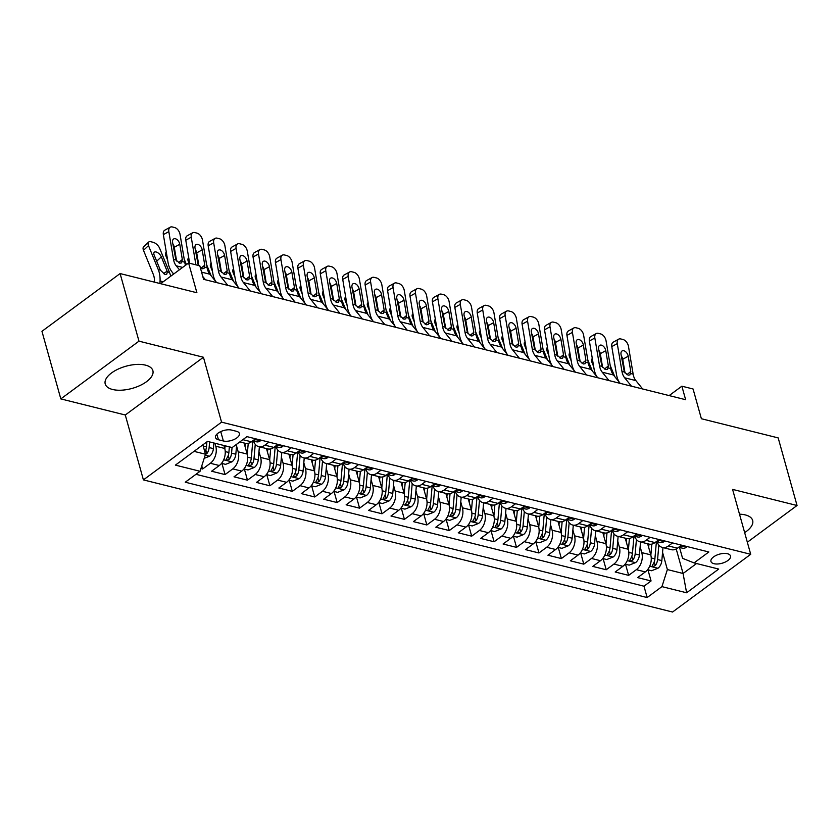 <?xml version="1.0" encoding="UTF-8"?>
<svg xmlns="http://www.w3.org/2000/svg" width="839" height="839" viewBox="0 0 839 839"><rect width="100%" height="100%" fill="white"/><g stroke="black" fill="none" stroke-linecap="round" stroke-linejoin="round"><path stroke-width="1.26" d="M744.654 532.608A24.74 11.515 164.4 0 0 752.656 520.442A24.74 11.515 164.4 0 0 745.305 514.926A24.74 11.515 164.4 0 0 739.505 514.181M145.525 365.143A24.74 11.515 164.4 0 0 118.121 369.108A24.74 11.515 164.4 0 0 105.221 383.968A24.74 11.515 164.4 0 0 112.573 389.485A24.74 11.515 164.4 0 0 139.977 385.521A24.74 11.515 164.4 0 0 152.876 370.66A24.74 11.515 164.4 0 0 145.525 365.143M727.486 553.719A10.152 4.719 164.4 0 0 716.244 555.345A10.152 4.719 164.4 0 0 710.948 561.438A10.152 4.719 164.4 0 0 713.968 563.703A10.152 4.719 164.4 0 0 725.211 562.078A10.152 4.719 164.4 0 0 730.507 555.984A10.152 4.719 164.4 0 0 727.486 553.719M143.406 479.887L672.553 612.03L750.706 554.296L221.559 422.153L143.406 479.887L125.284 415.001L203.437 357.257L138.98 341.158L60.817 398.903L125.284 415.001M60.817 398.903L41.95 331.311L120.103 273.566L196.903 292.748L188.597 263.006L160.606 283.687M747.339 542.235L797.05 505.498L778.183 437.906L701.383 418.734L693.077 388.992L681.866 386.192L669.144 395.589M138.98 341.158L120.103 273.566M200.93 468.55L202.629 468.98L201.769 465.897M223.908 445.499L224.737 448.466A12.69 8.684 104 0 1 219.304 465.519L211.596 471.224L225.051 474.58L221.947 463.453M244.065 442.982L247.159 454.067A12.69 8.684 -76 0 1 241.726 471.119L234.018 476.814L247.474 480.181L244.369 469.043M266.487 448.582L269.581 459.667A12.69 8.684 -76 0 1 264.149 476.72L256.44 482.415L269.896 485.781L266.792 474.643M288.91 454.182L292.003 465.267A12.69 8.684 -76 0 1 286.571 482.32L278.863 488.015L292.318 491.381L289.214 480.244M311.332 459.782L314.426 470.868A12.69 8.684 -76 0 1 308.993 487.92L301.285 493.615L314.74 496.982L311.626 485.844M333.754 465.383L336.848 476.468A12.69 8.684 -76 0 1 331.415 493.521L323.707 499.215L337.163 502.571L334.048 491.444M356.176 470.983L359.27 482.058A12.69 8.684 -76 0 1 353.838 499.121L346.129 504.816L359.585 508.172L356.47 497.045M378.599 476.573L381.693 487.658A12.69 8.684 -76 0 1 376.26 504.721L368.552 510.416L382.007 513.772L378.892 502.645M401.021 482.173L404.115 493.259A12.69 8.684 -76 0 1 398.682 510.322L390.974 516.016L404.429 519.372L401.315 508.245M423.433 487.774L426.537 498.859A12.69 8.684 -76 0 1 421.105 515.922L413.396 521.617L426.841 524.973L423.737 513.846M445.855 493.374L448.949 504.459A12.69 8.684 -76 0 1 443.527 521.512L435.819 527.217L449.264 530.573L446.159 519.446M468.277 498.974L471.371 510.06A12.69 8.684 -76 0 1 465.949 527.112L458.241 532.807L471.686 536.173L468.582 525.036M490.7 504.575L493.793 515.66A12.69 8.684 -76 0 1 488.371 532.713L480.653 538.407L494.108 541.774L491.004 530.636M513.122 510.175L516.216 521.26A12.69 8.684 -76 0 1 510.794 538.313L503.075 544.008L516.53 547.374L513.426 536.236M535.544 515.775L538.638 526.861A12.69 8.684 -76 0 1 533.205 543.913L525.497 549.608L538.953 552.974L535.848 541.837M557.966 521.376L561.06 532.461A12.69 8.684 -76 0 1 555.628 549.514L547.919 555.208L561.375 558.564L558.271 547.437M580.389 526.976L583.483 538.051A12.69 8.684 -76 0 1 578.05 555.114L570.342 560.809L583.797 564.165L580.693 553.037M602.811 532.576L605.905 543.651A12.69 8.684 -76 0 1 600.472 560.714L592.764 566.409L606.219 569.765L603.115 558.638M625.233 538.166L628.327 549.251A12.69 8.684 -76 0 1 622.895 566.315L615.186 572.009L628.642 575.365L625.527 564.238M188.597 263.006L199.808 265.806L203.583 279.324L685.641 399.71L681.866 386.192M218.444 439.751L223.373 440.978A9.827 4.573 164.4 0 0 234.259 439.405A9.827 4.573 164.4 0 0 239.388 433.501A9.827 4.573 164.4 0 0 236.472 431.298L231.533 430.071A9.827 4.573 164.4 0 0 220.647 431.645A9.827 4.573 164.4 0 0 215.518 437.549A9.827 4.573 164.4 0 0 218.444 439.751L216.882 434.162M679.548 547.458L682.579 558.334L694.052 562.906L708.84 551.978L246.949 436.637L232.162 447.554L207.506 441.398L175.393 465.121L200.06 471.277L185.272 482.205L647.152 597.546L661.94 586.629L667.372 569.566L683.072 573.488L696.548 563.525M694.052 562.906L718.708 569.062L686.606 592.785L661.94 586.629M640.147 546.745L641.783 552.618A12.69 8.684 104 0 1 636.35 569.671L628.642 575.365M647.656 543.766L650.749 554.852L641.783 552.618M617.724 541.145L619.36 547.018A12.69 8.684 104 0 1 613.928 564.07L606.219 569.765M595.302 535.544L596.938 541.417A12.69 8.684 104 0 1 591.505 558.47L583.797 564.165M572.88 529.944L574.516 535.817A12.69 8.684 104 0 1 569.083 552.87L561.375 558.564M550.457 524.354L552.093 530.217A12.69 8.684 104 0 1 546.661 547.269L538.953 552.974M528.035 518.754L529.671 524.616A12.69 8.684 104 0 1 524.239 541.669L516.53 547.374M505.613 513.153L507.249 519.016A12.69 8.684 104 0 1 501.816 536.079L494.108 541.774M483.191 507.553L484.827 513.416A12.69 8.684 104 0 1 479.394 530.479L471.686 536.173M460.768 501.953L462.404 507.815A12.69 8.684 104 0 1 456.982 524.878L449.264 530.573M438.346 496.352L439.982 502.215A12.69 8.684 104 0 1 434.56 519.278L426.841 524.973M415.924 490.752L417.56 496.625A12.69 8.684 104 0 1 412.138 513.678L404.429 519.372M393.501 485.152L395.138 491.025A12.69 8.684 104 0 1 389.716 508.077L382.007 513.772M371.079 479.551L372.726 485.424A12.69 8.684 104 0 1 367.293 502.477L359.585 508.172M348.657 473.951L350.303 479.824A12.69 8.684 104 0 1 344.871 496.877L337.163 502.571M326.235 468.351L327.881 474.224A12.69 8.684 104 0 1 322.449 491.276L314.74 496.982M303.823 462.761L305.459 468.623A12.69 8.684 104 0 1 300.026 485.676L292.318 491.381M281.401 457.161L283.037 463.023A12.69 8.684 104 0 1 277.604 480.086L269.896 485.781M258.978 451.56L260.614 457.423A12.69 8.684 104 0 1 255.182 474.486L247.474 480.181M236.556 445.96L238.192 451.822A12.69 8.684 104 0 1 232.76 468.886L225.051 474.58M214.941 443.254L215.77 446.222A12.69 8.684 104 0 1 210.337 463.285L202.629 468.98M195.959 474.308L643.985 586.199L651.064 580.966L647.949 569.838M650.749 554.852A12.69 8.684 -76 0 1 645.317 571.915L637.609 577.61L651.064 580.966M255.517 438.776L251.417 441.807A12.69 8.684 104 0 1 245.324 443.296L239.797 441.922M268.973 442.132L264.872 445.163A12.69 8.684 104 0 1 258.779 446.652A12.69 8.684 104 0 1 253.546 441.073M258.779 446.652L267.746 448.896A12.69 8.684 -76 0 0 273.839 447.407L277.94 444.376M291.395 447.732L287.295 450.763A12.69 8.684 104 0 1 281.201 452.252A12.69 8.684 104 0 1 275.968 446.673M281.201 452.252L290.168 454.497A12.69 8.684 -76 0 0 296.261 452.997L300.362 449.977M313.807 453.333L309.717 456.364A12.69 8.684 104 0 1 303.624 457.853A12.69 8.684 104 0 1 298.39 452.273M303.624 457.853L312.59 460.097A12.69 8.684 -76 0 0 318.684 458.597L322.784 455.567M336.229 458.933L332.129 461.964A12.69 8.684 104 0 1 326.035 463.453A12.69 8.684 104 0 1 320.813 457.874M326.035 463.453L335.013 465.697A12.69 8.684 -76 0 0 341.106 464.198L345.207 461.167M358.652 464.533L354.551 467.564A12.69 8.684 104 0 1 348.458 469.053A12.69 8.684 104 0 1 343.235 463.474M348.458 469.053L357.435 471.298A12.69 8.684 -76 0 0 363.528 469.798L367.618 466.767M381.074 470.134L376.973 473.154A12.69 8.684 104 0 1 370.88 474.654A12.69 8.684 104 0 1 365.657 469.074M370.88 474.654L379.847 476.888A12.69 8.684 -76 0 0 385.94 475.398L390.041 472.367M403.496 475.734L399.395 478.754A12.69 8.684 104 0 1 393.302 480.254A12.69 8.684 104 0 1 388.079 474.675M393.302 480.254L402.269 482.488A12.69 8.684 -76 0 0 408.362 480.999L412.463 477.968M425.918 481.324L421.818 484.355A12.69 8.684 104 0 1 415.724 485.854A12.69 8.684 104 0 1 410.502 480.275M415.724 485.854L424.691 488.088A12.69 8.684 -76 0 0 430.785 486.599L434.885 483.568M448.341 486.924L444.24 489.955A12.69 8.684 104 0 1 438.147 491.455A12.69 8.684 104 0 1 432.924 485.875M438.147 491.455L447.114 493.689A12.69 8.684 -76 0 0 453.207 492.199L457.307 489.168M470.763 492.524L466.662 495.555A12.69 8.684 104 0 1 460.569 497.045A12.69 8.684 104 0 1 455.336 491.476M460.569 497.045L469.536 499.289A12.69 8.684 -76 0 0 475.629 497.8L479.73 494.769M493.185 498.125L489.085 501.156A12.69 8.684 104 0 1 482.991 502.645A12.69 8.684 104 0 1 477.758 497.066M482.991 502.645L491.958 504.889A12.69 8.684 -76 0 0 498.051 503.4L502.152 500.369M515.607 503.725L511.507 506.756A12.69 8.684 104 0 1 505.414 508.245A12.69 8.684 104 0 1 500.18 502.666M505.414 508.245L514.38 510.49A12.69 8.684 -76 0 0 520.474 508.99L524.574 505.969M538.03 509.325L533.929 512.356A12.69 8.684 104 0 1 527.836 513.846A12.69 8.684 104 0 1 522.603 508.266M527.836 513.846L536.803 516.09A12.69 8.684 -76 0 0 542.896 514.59L546.997 511.57M560.452 514.926L556.351 517.957A12.69 8.684 104 0 1 550.258 519.446A12.69 8.684 104 0 1 545.025 513.867M558.984 525.004L559.267 521.701A12.69 8.684 -76 0 0 565.318 520.19L569.419 517.16M582.874 520.526L578.774 523.557A12.69 8.684 104 0 1 572.68 525.046A12.69 8.684 104 0 1 567.447 519.467M572.68 525.046L581.647 527.291A12.69 8.684 -76 0 0 587.74 525.791L591.841 522.76M605.297 526.126L601.196 529.147A12.69 8.684 104 0 1 595.103 530.647A12.69 8.684 104 0 1 589.869 525.067M595.103 530.647L604.07 532.88A12.69 8.684 -76 0 0 610.163 531.391L614.263 528.36M627.708 531.727L623.618 534.747A12.69 8.684 104 0 1 617.525 536.247A12.69 8.684 104 0 1 612.292 530.668M617.525 536.247L626.492 538.481A12.69 8.684 -76 0 0 632.585 536.991L636.686 533.961M650.131 537.317L646.03 540.347A12.69 8.684 104 0 1 639.937 541.847A12.69 8.684 104 0 1 634.714 536.268M639.937 541.847L648.914 544.081A12.69 8.684 -76 0 0 655.007 542.592L659.108 539.561M672.553 542.917L668.452 545.948A12.69 8.684 104 0 1 662.359 547.447A12.69 8.684 104 0 1 657.136 541.868M662.359 547.447L671.336 549.681A12.69 8.684 -76 0 0 677.43 548.192L681.53 545.161M194.019 451.361L205.492 454.224L200.06 471.277M202.86 444.827L205.492 454.224M203.437 357.257L221.559 422.153M797.05 505.498L732.583 489.399L750.706 554.296M676.213 548.958L683.072 573.488L686.606 592.785M662.558 552.345L667.372 569.566M643.985 586.199L647.152 597.546M179.441 269.77L176.221 265.806A15.857 10.865 104 0 1 173.505 259.377L168.828 231.606L163.353 234.626A6.345 3.901 -118.9 0 1 164.78 230.19L170.254 227.17A6.345 3.901 61.1 0 0 168.828 231.606M173.694 274.017L172.1 272.046A23.786 16.287 104 0 1 168.031 262.408L163.353 234.626M185.545 265.26A15.857 10.865 104 0 1 184.716 262.177L180.039 234.406A6.345 3.901 61.1 0 0 174.596 227.526L172.352 226.97A6.345 3.901 61.1 0 0 170.254 227.17M178.487 262.68L182.336 259.534L181.549 262.901L179.693 263.184L175.917 259.985L172.593 242.471A5.076 3.115 -118.9 0 1 173.725 238.916A5.076 3.115 -118.9 0 1 175.403 238.758A5.076 3.115 -118.9 0 1 179.766 244.254L174.292 247.285L176.61 261.044M174.292 247.285A5.076 3.115 61.1 0 0 172.844 243.96M182.336 259.534L179.766 244.254M204.171 458.346L209.614 456.196A8.4 5.758 -76 0 0 213.4 448.624L213.903 443.002M170.663 276.251A23.786 16.287 -76 0 0 169.488 272.413L159.704 248.407A6.345 3.157 46.7 0 0 153.191 242.314L150.947 241.758A6.345 3.157 46.7 0 0 148.618 242.114A6.345 3.157 46.7 0 0 148.493 245.607L143.49 250.326A6.345 3.157 -133.3 0 1 143.616 246.834L148.618 242.114M159.955 283.519L160.06 280.939A23.786 16.287 -76 0 0 158.277 269.613L148.493 245.607M154.449 282.145L154.46 281.883A15.857 10.865 -76 0 0 153.275 274.332L143.49 250.326M205.398 454.518L206.845 453.626A8.4 5.758 -76 0 0 209.142 447.565L209.635 441.933M167.401 271.888L166.73 274.248L164.968 274.468L160.354 270.127L154.156 255.066A5.076 2.527 -133.3 0 1 154.261 252.266A5.076 2.527 -133.3 0 1 156.127 251.983A5.076 2.527 -133.3 0 1 161.329 256.86L167.401 271.888L169.488 272.413M206.897 441.849L206.457 446.893A8.4 5.758 104 0 1 204.842 451.927M205.44 279.786L202.797 276.534M195.907 264.83L191.25 237.196L185.776 240.227A6.345 3.901 -118.9 0 1 187.202 235.79L192.676 232.77A6.345 3.901 61.1 0 0 191.25 237.196M189.656 263.268L185.776 240.227M260.761 440.087L260.331 440.874A8.4 5.758 104 0 1 256.409 441.786L252.686 440.863M216.651 282.586L209.855 274.206A15.857 10.865 104 0 1 207.139 267.777L202.461 239.996A6.345 3.901 61.1 0 0 197.008 233.127L194.774 232.56A6.345 3.901 61.1 0 0 192.676 232.77M198.34 265.585L195.015 248.061A5.076 3.115 -118.9 0 1 196.148 244.516A5.076 3.115 -118.9 0 1 197.826 244.359A5.076 3.115 -118.9 0 1 202.189 249.854L196.714 252.885L198.853 265.564M196.714 252.885A5.076 3.115 61.1 0 0 195.267 249.561M200.909 268.281L204.758 265.134L202.189 249.854M204.758 265.134L203.971 268.501L202.115 268.784L200.406 267.956M252.738 440.832A8.4 5.758 -76 0 0 254.395 440.653L254.962 440.076L254.301 439.667M227.862 285.386L221.066 277.006A15.857 10.865 104 0 1 218.35 270.578L213.672 242.796L208.198 245.827A6.345 3.901 -118.9 0 1 209.614 241.391L215.099 238.37A6.345 3.901 61.1 0 0 213.672 242.796M215.55 281.222A23.786 16.287 104 0 1 212.875 273.598L208.198 245.827M283.183 445.687L282.753 446.474A8.4 5.758 104 0 1 278.831 447.386L275.108 446.463M239.073 288.186L232.277 279.807A15.857 10.865 104 0 1 229.561 273.378L224.883 245.596A6.345 3.901 61.1 0 0 219.43 238.727L217.196 238.161A6.345 3.901 61.1 0 0 215.099 238.37M223.331 273.881L227.18 270.735L226.394 274.101L224.537 274.384L220.762 271.186L217.437 253.661A5.076 3.115 -118.9 0 1 218.57 250.116A5.076 3.115 -118.9 0 1 220.248 249.959A5.076 3.115 -118.9 0 1 224.611 255.455L219.136 258.475L221.454 272.245M219.136 258.475A5.076 3.115 61.1 0 0 217.689 255.161M227.18 270.735L224.611 255.455M275.161 446.432A8.4 5.758 -76 0 0 276.818 446.254L277.384 445.677L276.723 445.268M250.284 290.986L243.478 282.607A15.857 10.865 104 0 1 240.772 276.178L236.095 248.396L230.62 251.427A6.345 3.901 -118.9 0 1 232.036 246.991L237.51 243.971A6.345 3.901 61.1 0 0 236.095 248.396M237.972 286.823A23.786 16.287 104 0 1 235.298 279.198L230.62 251.427M305.606 451.288L305.176 452.074A8.4 5.758 104 0 1 301.253 452.987L297.53 452.064M261.495 293.786L254.689 285.407A15.857 10.865 104 0 1 251.983 278.978L247.306 251.197A6.345 3.901 61.1 0 0 241.852 244.327L239.618 243.761A6.345 3.901 61.1 0 0 237.51 243.971M245.754 279.481L249.603 276.335L248.816 279.702L246.96 279.985L243.184 276.776L239.86 259.261A5.076 3.115 -118.9 0 1 240.992 255.717A5.076 3.115 -118.9 0 1 242.67 255.559A5.076 3.115 -118.9 0 1 247.033 261.055L241.559 264.075L243.876 277.845M241.559 264.075A5.076 3.115 61.1 0 0 240.111 260.761M249.603 276.335L247.033 261.055M297.583 452.022A8.4 5.758 -76 0 0 299.24 451.854L299.806 451.277L299.145 450.868M272.706 296.587L265.9 288.207A15.857 10.865 104 0 1 263.194 281.778L258.517 253.997L253.042 257.017A6.345 3.901 -118.9 0 1 254.458 252.591L259.933 249.561A6.345 3.901 61.1 0 0 258.517 253.997M260.394 292.423A23.786 16.287 104 0 1 257.72 284.799L253.042 257.017M328.028 456.877L327.598 457.675A8.4 5.758 104 0 1 323.665 458.587L319.953 457.664M283.918 299.387L277.111 291.007A15.857 10.865 104 0 1 274.405 284.578L269.728 256.797A6.345 3.901 61.1 0 0 264.275 249.928L262.03 249.361A6.345 3.901 61.1 0 0 259.933 249.561M268.165 285.082L272.025 281.935L271.238 285.302L269.382 285.585L265.606 282.376L262.282 264.862A5.076 3.115 -118.9 0 1 263.415 261.317A5.076 3.115 -118.9 0 1 265.093 261.149A5.076 3.115 -118.9 0 1 269.455 266.655L263.981 269.676L266.299 283.446M263.981 269.676A5.076 3.115 61.1 0 0 262.534 266.351M272.025 281.935L269.455 266.655M320.005 457.622A8.4 5.758 -76 0 0 321.662 457.454L322.228 456.877L321.568 456.468M221.548 463.348L225.565 464.355L232.036 461.786A8.4 5.758 -76 0 0 235.822 454.224L236.703 444.198M186.436 264.6L184.202 259.094M224.842 448.855L225.114 445.792M173.379 274.248L172.865 272.99M167.664 260.226L165.912 255.926A6.345 3.157 -133.3 0 1 166.038 252.434L166.311 252.182M229.372 446.862L228.879 452.494A8.4 5.758 104 0 1 226.572 458.555L226.163 459.678L226.887 460.171L229.267 459.227A8.4 5.758 -76 0 0 231.564 453.165L232.057 447.533M173.421 247.369L174.344 247.599M176.515 260.51A5.076 2.527 -133.3 0 1 176.242 258.863M243.971 468.949L247.987 469.955L254.458 467.386A8.4 5.758 -76 0 0 258.244 459.824L259.387 446.809M211.145 275.811L206.625 264.694M247.264 454.455L248.239 443.307M188.974 263.1L188.335 261.527A6.345 3.157 -133.3 0 1 188.46 258.034L188.733 257.772M245.082 446.61L245.366 443.307M252.812 440.894L251.301 458.094A8.4 5.758 104 0 1 248.994 464.145L248.585 465.278L249.309 465.771L251.69 464.827A8.4 5.758 -76 0 0 253.986 458.765L255.255 444.324M195.844 252.969L196.766 253.2M198.759 265.543A5.076 2.527 -133.3 0 1 198.665 264.463M266.393 474.549L270.41 475.556L276.87 472.986A8.4 5.758 -76 0 0 280.666 465.425L281.81 452.41M233.567 281.401L229.037 270.294M269.686 460.055L270.661 448.907M212.508 271.427L210.757 267.127A6.345 3.157 -133.3 0 1 210.883 263.624L211.155 263.373M267.505 452.211L267.788 448.907M275.234 446.495L273.713 463.694A8.4 5.758 104 0 1 271.417 469.746L271.007 470.878L271.731 471.361L274.101 470.417A8.4 5.758 -76 0 0 276.409 464.366L277.678 449.924M218.266 258.569L219.189 258.8M221.36 271.7A5.076 2.527 -133.3 0 1 221.087 270.064M288.815 480.149L292.832 481.146L299.292 478.587A8.4 5.758 -76 0 0 303.089 471.025L304.232 458.01M255.989 287.001L251.459 275.895M292.108 465.655L293.084 454.507M234.93 277.027L233.179 272.727A6.345 3.157 -133.3 0 1 233.305 269.225L233.578 268.973M289.927 457.811L290.21 454.507M297.656 452.095L296.136 469.295A8.4 5.758 104 0 1 293.839 475.346L293.43 476.468L294.153 476.961L296.524 476.017A8.4 5.758 -76 0 0 298.831 469.966L300.1 455.525M240.678 264.159L241.611 264.4M243.782 277.3A5.076 2.527 -133.3 0 1 243.509 275.664M295.129 302.187L288.322 293.807A15.857 10.865 104 0 1 285.617 287.378L280.939 259.597L275.465 262.617A6.345 3.901 -118.9 0 1 276.88 258.192L282.355 255.161A6.345 3.901 61.1 0 0 280.939 259.597M282.806 298.023A23.786 16.287 104 0 1 280.142 290.399L275.465 262.617M350.45 462.478L350.02 463.275A8.4 5.758 104 0 1 346.088 464.187L342.375 463.264M306.34 304.987L299.533 296.607A15.857 10.865 104 0 1 296.828 290.179L292.15 262.397A6.345 3.901 61.1 0 0 286.697 255.517L284.452 254.962A6.345 3.901 61.1 0 0 282.355 255.161M290.588 290.682L294.447 287.536L293.66 290.902L291.804 291.185L288.029 287.976L284.704 270.462A5.076 3.115 -118.9 0 1 285.837 266.917A5.076 3.115 -118.9 0 1 287.515 266.75A5.076 3.115 -118.9 0 1 291.878 272.256L286.403 275.276L288.721 289.046M286.403 275.276A5.076 3.115 61.1 0 0 284.956 271.951M294.447 287.536L291.878 272.256M342.417 463.222A8.4 5.758 -76 0 0 344.084 463.044L344.651 462.478L343.99 462.069M311.238 485.75L315.254 486.746L321.715 484.187A8.4 5.758 -76 0 0 325.511 476.625L326.654 463.61M278.412 292.601L273.881 281.495M314.531 471.256L315.506 460.108M257.353 282.628L255.591 278.328A6.345 3.157 -133.3 0 1 255.727 274.825L256 274.573M312.339 463.411L312.632 460.108M320.079 457.695L318.558 474.884A8.4 5.758 104 0 1 316.261 480.946L315.852 482.068L316.576 482.561L318.946 481.617A8.4 5.758 -76 0 0 321.253 475.556L322.522 461.125M263.1 269.759L264.033 269.99M266.204 282.9A5.076 2.527 -133.3 0 1 265.932 281.264M317.551 307.787L310.745 299.408A15.857 10.865 104 0 1 308.039 292.979L303.361 265.197L297.887 268.218A6.345 3.901 -118.9 0 1 299.303 263.792L304.777 260.761A6.345 3.901 61.1 0 0 303.361 265.197M305.228 303.624A23.786 16.287 104 0 1 302.564 295.999L297.887 268.218M372.873 468.078L372.443 468.875A8.4 5.758 104 0 1 368.51 469.788L364.797 468.854M328.762 310.587L321.956 302.208A15.857 10.865 104 0 1 319.25 295.779L314.573 267.998A6.345 3.901 61.1 0 0 309.119 261.118L306.875 260.562A6.345 3.901 61.1 0 0 304.777 260.761M313.01 296.272L316.869 293.136L316.083 296.503L314.226 296.786L310.451 293.577L307.126 276.062A5.076 3.115 -118.9 0 1 308.259 272.518A5.076 3.115 -118.9 0 1 309.937 272.35A5.076 3.115 -118.9 0 1 314.3 277.856L308.825 280.876L311.133 294.646M308.825 280.876A5.076 3.115 61.1 0 0 307.378 277.552M316.869 293.136L314.3 277.856M364.839 468.823A8.4 5.758 -76 0 0 366.507 468.644L367.073 468.078L366.412 467.669M333.66 491.35L337.677 492.346L344.137 489.787A8.4 5.758 -76 0 0 347.933 482.226L349.076 469.211M300.834 298.202L296.303 287.095M336.953 476.856L337.928 465.708M279.775 288.228L278.013 283.918A6.345 3.157 -133.3 0 1 278.149 280.425L278.422 280.174M334.761 469.011L335.055 465.708M342.501 463.285L340.98 480.485A8.4 5.758 104 0 1 338.683 486.547L338.274 487.669L338.998 488.162L341.368 487.218A8.4 5.758 -76 0 0 343.675 481.156L344.944 466.725M285.522 275.36L286.456 275.591M288.626 288.501A5.076 2.527 -133.3 0 1 288.354 286.865M339.973 313.387L333.167 304.997A15.857 10.865 104 0 1 330.461 298.579L325.784 270.798L320.309 273.818A6.345 3.901 -118.9 0 1 321.725 269.382L327.2 266.362A6.345 3.901 61.1 0 0 325.784 270.798M327.65 309.224A23.786 16.287 104 0 1 324.976 301.6L320.309 273.818M395.295 473.678L394.865 474.475A8.4 5.758 104 0 1 390.932 475.388L387.219 474.454M351.184 316.188L344.378 307.798A15.857 10.865 104 0 1 341.672 301.369L336.995 273.598A6.345 3.901 61.1 0 0 331.541 266.718L329.297 266.162A6.345 3.901 61.1 0 0 327.2 266.362M335.432 301.872L339.292 298.736L338.505 302.103L336.649 302.386L332.873 299.177L329.549 281.663A5.076 3.115 -118.9 0 1 330.681 278.118A5.076 3.115 -118.9 0 1 332.359 277.95A5.076 3.115 -118.9 0 1 336.722 283.456L331.248 286.477L333.555 300.247M331.248 286.477A5.076 3.115 61.1 0 0 329.8 283.152M339.292 298.736L336.722 283.456M387.261 474.423A8.4 5.758 -76 0 0 388.929 474.245L389.495 473.678L388.835 473.269M356.082 496.95L360.099 497.947L366.559 495.388A8.4 5.758 -76 0 0 370.356 487.826L371.499 474.811M323.256 303.802L318.726 292.696M359.375 482.456L360.351 471.308M302.197 293.828L300.435 289.518A6.345 3.157 -133.3 0 1 300.572 286.026L300.834 285.774M357.183 474.612L357.477 471.308M364.913 468.886L363.402 486.085A8.4 5.758 104 0 1 361.106 492.147L360.697 493.269L361.42 493.762L363.79 492.818A8.4 5.758 -76 0 0 366.098 486.756L367.367 472.326M307.944 280.96L308.878 281.191M311.049 294.101A5.076 2.527 -133.3 0 1 310.766 292.454M362.396 318.988L355.589 310.598A15.857 10.865 104 0 1 352.873 304.169L348.206 276.398L342.732 279.418A6.345 3.901 -118.9 0 1 344.147 274.982L349.622 271.962A6.345 3.901 61.1 0 0 348.206 276.398M350.073 314.824A23.786 16.287 104 0 1 347.398 307.2L342.732 279.418M417.717 479.279L417.287 480.076A8.4 5.758 104 0 1 413.354 480.988L409.642 480.055M373.607 321.788L366.8 313.398A15.857 10.865 104 0 1 364.084 306.969L359.417 279.198A6.345 3.901 61.1 0 0 353.964 272.318L351.719 271.763A6.345 3.901 61.1 0 0 349.622 271.962M357.854 307.473L361.714 304.326L360.927 307.703L359.071 307.976L355.296 304.777L351.971 287.263A5.076 3.115 -118.9 0 1 353.104 283.718A5.076 3.115 -118.9 0 1 354.782 283.551A5.076 3.115 -118.9 0 1 359.144 289.056L353.67 292.077L355.977 305.836M353.67 292.077A5.076 3.115 61.1 0 0 352.212 288.752M361.714 304.326L359.144 289.056M409.684 480.023A8.4 5.758 -76 0 0 411.351 479.845L411.918 479.279L411.257 478.87M378.504 502.54L382.521 503.547L388.981 500.988A8.4 5.758 -76 0 0 392.778 493.426L393.921 480.401M345.678 309.402L341.148 298.296M381.787 488.057L382.773 476.909M324.62 299.429L322.858 295.118A6.345 3.157 -133.3 0 1 322.994 291.626L323.256 291.374M379.606 480.212L379.899 476.909M387.335 474.486L385.825 491.685A8.4 5.758 104 0 1 383.528 497.747L383.108 498.869L383.832 499.362L386.213 498.418A8.4 5.758 -76 0 0 388.52 492.357L389.789 477.926M330.367 286.56L331.3 286.791M333.471 299.701A5.076 2.527 -133.3 0 1 333.188 298.055M384.818 324.588L378.011 316.198A15.857 10.865 104 0 1 375.295 309.769L370.628 281.998L365.154 285.019A6.345 3.901 -118.9 0 1 366.57 280.583L372.044 277.562A6.345 3.901 61.1 0 0 370.628 281.998M372.495 320.425A23.786 16.287 104 0 1 369.821 312.8L365.154 285.019M440.139 484.879L439.709 485.676A8.4 5.758 104 0 1 435.777 486.589L432.064 485.655M396.029 327.388L389.223 318.998A15.857 10.865 104 0 1 386.506 312.569L381.839 284.799A6.345 3.901 61.1 0 0 376.386 277.919L374.142 277.363A6.345 3.901 61.1 0 0 372.044 277.562M380.277 313.073L384.136 309.927L383.35 313.293L381.493 313.576L377.718 310.378L374.383 292.863A5.076 3.115 -118.9 0 1 375.526 289.308A5.076 3.115 -118.9 0 1 377.204 289.151A5.076 3.115 -118.9 0 1 381.567 294.657L376.082 297.677L378.399 311.437M376.082 297.677A5.076 3.115 61.1 0 0 374.634 294.353M384.136 309.927L381.567 294.657M432.106 485.624A8.4 5.758 -76 0 0 433.773 485.445L434.34 484.879L433.679 484.46M400.916 508.14L404.933 509.147L411.404 506.588A8.4 5.758 -76 0 0 415.2 499.027L416.343 486.001M368.101 315.003L363.57 303.896M404.209 493.647L405.195 482.509M347.042 305.029L345.28 300.719A6.345 3.157 -133.3 0 1 345.416 297.226L345.678 296.975M402.028 485.812L402.321 482.498M409.757 480.086L408.247 497.286A8.4 5.758 104 0 1 405.94 503.348L405.531 504.47L406.254 504.963L408.635 504.019A8.4 5.758 -76 0 0 410.942 497.957L412.211 483.526M352.789 292.161L353.722 292.392M355.893 305.302A5.076 2.527 -133.3 0 1 355.61 303.655M407.23 330.188L400.434 321.798A15.857 10.865 104 0 1 397.717 315.37L393.051 287.599L387.576 290.619A6.345 3.901 -118.9 0 1 388.992 286.183L394.466 283.163A6.345 3.901 61.1 0 0 393.051 287.599M394.917 326.025A23.786 16.287 104 0 1 392.243 318.401L387.576 290.619M462.562 490.479L462.132 491.276A8.4 5.758 104 0 1 458.199 492.189L454.486 491.255M418.441 332.989L411.645 324.599A15.857 10.865 104 0 1 408.929 318.17L404.262 290.399A6.345 3.901 61.1 0 0 398.808 283.519L396.564 282.963A6.345 3.901 61.1 0 0 394.466 283.163M402.699 318.673L406.558 315.527L405.772 318.893L403.916 319.177L400.14 315.978L396.805 298.464A5.076 3.115 -118.9 0 1 397.948 294.909A5.076 3.115 -118.9 0 1 399.626 294.751A5.076 3.115 -118.9 0 1 403.989 300.247L398.504 303.278L400.822 317.037M398.504 303.278A5.076 3.115 61.1 0 0 397.057 299.953M406.558 315.527L403.989 300.247M454.528 491.224A8.4 5.758 -76 0 0 456.196 491.046L456.762 490.479L456.101 490.06M423.338 513.741L427.355 514.747L433.826 512.189A8.4 5.758 -76 0 0 437.622 504.617L438.766 491.602M390.523 320.603L385.992 309.497M426.632 499.247L427.617 488.099M369.454 310.629L367.702 306.319A6.345 3.157 -133.3 0 1 367.839 302.827L368.101 302.575M424.45 491.402L424.744 488.099M432.179 485.687L430.669 502.886A8.4 5.758 104 0 1 428.362 508.948L427.953 510.07L428.677 510.563L431.057 509.619A8.4 5.758 -76 0 0 433.364 503.557L434.633 489.116M375.211 297.761L376.145 297.992M378.316 310.902A5.076 2.527 -133.3 0 1 378.032 309.255M429.652 335.778L422.856 327.399A15.857 10.865 104 0 1 420.14 320.97L415.473 293.189L409.998 296.219A6.345 3.901 -118.9 0 1 411.414 291.783L416.889 288.763A6.345 3.901 61.1 0 0 415.473 293.189M417.34 331.625A23.786 16.287 104 0 1 414.665 323.99L409.998 296.219M484.984 496.08L484.554 496.866A8.4 5.758 104 0 1 480.621 497.779L476.909 496.856M440.863 338.578L434.067 330.199A15.857 10.865 104 0 1 431.351 323.77L426.684 295.989A6.345 3.901 61.1 0 0 421.23 289.119L418.986 288.553A6.345 3.901 61.1 0 0 416.889 288.763M425.121 324.274L428.981 321.127L428.194 324.494L426.338 324.777L422.562 321.578L419.227 304.054A5.076 3.115 -118.9 0 1 420.37 300.509A5.076 3.115 -118.9 0 1 422.048 300.352A5.076 3.115 -118.9 0 1 426.401 305.847L420.926 308.878L423.244 322.637M420.926 308.878A5.076 3.115 61.1 0 0 419.479 305.553M428.981 321.127L426.401 305.847M476.951 496.824A8.4 5.758 -76 0 0 478.618 496.646L479.184 496.069L478.513 495.66M445.761 519.341L449.777 520.348L456.248 517.778A8.4 5.758 -76 0 0 460.045 510.217L461.188 497.202M412.945 326.203L408.415 315.086M449.054 504.847L450.04 493.699M391.876 316.219L390.125 311.919A6.345 3.157 -133.3 0 1 390.261 308.427L390.523 308.175M446.872 497.003L447.166 493.699M454.602 491.287L453.091 508.486A8.4 5.758 104 0 1 450.784 514.548L450.375 515.67L451.099 516.163L453.48 515.219A8.4 5.758 -76 0 0 455.776 509.158L457.056 494.716M397.634 303.361L398.556 303.592M400.738 316.502A5.076 2.527 -133.3 0 1 400.455 314.856M452.074 341.379L445.278 332.999A15.857 10.865 104 0 1 442.562 326.57L437.895 298.789L432.421 301.82A6.345 3.901 -118.9 0 1 433.836 297.384L439.311 294.363A6.345 3.901 61.1 0 0 437.895 298.789M439.762 337.226A23.786 16.287 104 0 1 437.088 329.591L432.421 301.82M507.406 501.68L506.976 502.467A8.4 5.758 104 0 1 503.043 503.379L499.32 502.456M463.285 344.179L456.489 335.799A15.857 10.865 104 0 1 453.773 329.37L449.106 301.589A6.345 3.901 61.1 0 0 443.653 294.72L441.408 294.153A6.345 3.901 61.1 0 0 439.311 294.363M447.544 329.874L451.392 326.728L450.606 330.094L448.76 330.377L444.974 327.179L441.65 309.654A5.076 3.115 -118.9 0 1 442.782 306.109A5.076 3.115 -118.9 0 1 444.46 305.952A5.076 3.115 -118.9 0 1 448.823 311.447L443.349 314.468L445.666 328.238M443.349 314.468A5.076 3.115 61.1 0 0 441.901 311.154M451.392 326.728L448.823 311.447M499.373 502.425A8.4 5.758 -76 0 0 501.04 502.246L501.596 501.67L500.935 501.261M468.183 524.941L472.2 525.948L478.67 523.379A8.4 5.758 -76 0 0 482.467 515.817L483.61 502.802M435.368 331.804L430.837 320.687M471.476 510.448L472.462 499.299M414.298 321.819L412.547 317.52A6.345 3.157 -133.3 0 1 412.683 314.027L412.945 313.765M469.295 502.603L469.588 499.299M477.024 496.887L475.514 514.087A8.4 5.758 104 0 1 473.206 520.138L472.797 521.271L473.521 521.764L475.902 520.82A8.4 5.758 -76 0 0 478.199 514.758L479.478 500.317M420.056 308.962L420.979 309.192M423.15 322.103A5.076 2.527 -133.3 0 1 422.877 320.456M490.605 530.542L494.622 531.548L501.093 528.979A8.4 5.758 -76 0 0 504.889 521.418L506.032 508.403M457.79 337.393L453.259 326.287M493.898 516.048L494.884 504.9M436.72 327.42L434.969 323.12A6.345 3.157 -133.3 0 1 435.105 319.628L435.368 319.365M491.717 508.203L492.011 504.9M499.446 502.488L497.936 519.687A8.4 5.758 104 0 1 495.629 525.738L495.22 526.871L495.943 527.353L498.324 526.41A8.4 5.758 -76 0 0 500.621 520.358L501.89 505.917M442.478 314.562L443.401 314.793M445.572 327.692A5.076 2.527 -133.3 0 1 445.299 326.056M513.028 536.142L517.044 537.138L523.515 534.579A8.4 5.758 -76 0 0 527.301 527.018L528.455 514.003M480.202 342.994L475.682 331.887M516.321 521.648L517.306 510.5M459.143 333.02L457.391 328.72A6.345 3.157 -133.3 0 1 457.517 325.217L457.79 324.966M514.139 513.804L514.433 510.5M521.868 508.088L520.358 525.287A8.4 5.758 104 0 1 518.051 531.339L517.642 532.461L518.366 532.954L520.746 532.01A8.4 5.758 -76 0 0 523.043 525.959L524.312 511.517M464.9 320.152L465.823 320.393M467.994 333.293A5.076 2.527 -133.3 0 1 467.722 331.657M474.496 346.979L467.701 338.599A15.857 10.865 104 0 1 464.984 332.171L460.317 304.389L454.832 307.42A6.345 3.901 -118.9 0 1 456.259 302.984L461.733 299.963A6.345 3.901 61.1 0 0 460.317 304.389M462.184 342.815A23.786 16.287 104 0 1 459.51 335.191L454.832 307.42M529.829 507.28L529.399 508.067A8.4 5.758 104 0 1 525.466 508.979L521.743 508.056M485.708 349.779L478.912 341.4A15.857 10.865 104 0 1 476.195 334.971L471.528 307.189A6.345 3.901 61.1 0 0 466.075 300.32L463.831 299.754A6.345 3.901 61.1 0 0 461.733 299.963M469.966 335.474L473.815 332.328L473.028 335.694L471.182 335.978L467.396 332.768L464.072 315.254A5.076 3.115 -118.9 0 1 465.205 311.709A5.076 3.115 -118.9 0 1 466.883 311.552A5.076 3.115 -118.9 0 1 471.245 317.048L465.771 320.068L468.089 333.838M465.771 320.068A5.076 3.115 61.1 0 0 464.324 316.754M473.815 332.328L471.245 317.048M521.795 508.014A8.4 5.758 -76 0 0 523.463 507.847L524.018 507.27L523.358 506.861M496.919 352.579L490.123 344.2A15.857 10.865 104 0 1 487.407 337.771L482.74 309.99L477.255 313.01A6.345 3.901 -118.9 0 1 478.681 308.584L484.155 305.553A6.345 3.901 61.1 0 0 482.74 309.99M484.606 348.416A23.786 16.287 104 0 1 481.932 340.791L477.255 313.01M552.24 512.87L551.821 513.667A8.4 5.758 104 0 1 547.888 514.58L544.165 513.657M508.13 355.379L501.334 347A15.857 10.865 104 0 1 498.618 340.571L493.94 312.79A6.345 3.901 61.1 0 0 488.497 305.92L486.253 305.354A6.345 3.901 61.1 0 0 484.155 305.553M492.388 341.074L496.237 337.928L495.45 341.295L493.605 341.578L489.819 338.369L486.494 320.855A5.076 3.115 -118.9 0 1 487.627 317.31A5.076 3.115 -118.9 0 1 489.305 317.152A5.076 3.115 -118.9 0 1 493.668 322.648L488.193 325.668L490.511 339.438M488.193 325.668A5.076 3.115 61.1 0 0 486.746 322.344M496.237 337.928L493.668 322.648M544.217 513.615A8.4 5.758 -76 0 0 545.874 513.447L546.441 512.87L545.78 512.461M519.341 358.18L512.545 349.8A15.857 10.865 104 0 1 509.829 343.371L505.151 315.59L499.677 318.61A6.345 3.901 -118.9 0 1 501.103 314.185L506.578 311.154A6.345 3.901 61.1 0 0 505.151 315.59M507.029 354.016A23.786 16.287 104 0 1 504.354 346.392L499.677 318.61M574.663 518.471L574.243 519.268A8.4 5.758 104 0 1 570.31 520.18L566.587 519.257M530.552 360.98L523.756 352.6A15.857 10.865 104 0 1 521.04 346.171L516.363 318.39A6.345 3.901 61.1 0 0 510.909 311.51L508.675 310.954A6.345 3.901 61.1 0 0 506.578 311.154M514.81 346.675L518.659 343.529L517.873 346.895L516.016 347.178L512.241 343.969L508.916 326.455A5.076 3.115 -118.9 0 1 510.049 322.91A5.076 3.115 -118.9 0 1 511.727 322.742A5.076 3.115 -118.9 0 1 516.09 328.248L510.615 331.269L512.933 345.039M510.615 331.269A5.076 3.115 61.1 0 0 509.168 327.944M518.659 343.529L516.09 328.248M566.64 519.215A8.4 5.758 -76 0 0 568.297 519.037L568.863 518.471L568.202 518.062M535.45 541.742L539.467 542.739L545.937 540.18A8.4 5.758 -76 0 0 549.723 532.618L550.877 519.603M502.624 348.594L498.104 337.488M538.743 527.249L539.729 516.1M481.565 338.62L479.814 334.321A6.345 3.157 -133.3 0 1 479.939 330.818L480.212 330.566M536.561 519.404L536.855 516.1M544.291 513.688L542.781 530.877A8.4 5.758 104 0 1 540.473 536.939L540.064 538.061L540.788 538.554L543.169 537.61A8.4 5.758 -76 0 0 545.465 531.559L546.734 517.118M487.323 325.752L488.246 325.983M490.416 338.893A5.076 2.527 -133.3 0 1 490.144 337.257M541.763 363.78L534.967 355.4A15.857 10.865 104 0 1 532.251 348.972L527.574 321.19L522.099 324.211A6.345 3.901 -118.9 0 1 523.515 319.785L529 316.754A6.345 3.901 61.1 0 0 527.574 321.19M529.451 359.616A23.786 16.287 104 0 1 526.777 351.992L522.099 324.211M597.085 524.071L596.655 524.868A8.4 5.758 104 0 1 592.733 525.78L589.009 524.847M552.974 366.58L546.179 358.201A15.857 10.865 104 0 1 543.462 351.772L538.785 323.99A6.345 3.901 61.1 0 0 533.331 317.111L531.097 316.555A6.345 3.901 61.1 0 0 529 316.754M537.233 352.265L541.082 349.129L540.295 352.495L538.439 352.779L534.663 349.569L531.339 332.055A5.076 3.115 -118.9 0 1 532.471 328.51A5.076 3.115 -118.9 0 1 534.149 328.343A5.076 3.115 -118.9 0 1 538.512 333.849L533.038 336.869L535.355 350.639M533.038 336.869A5.076 3.115 61.1 0 0 531.59 333.544M541.082 349.129L538.512 333.849M589.062 524.815A8.4 5.758 -76 0 0 590.719 524.637L591.285 524.071L590.625 523.662M557.872 547.343L561.889 548.339L568.36 545.78A8.4 5.758 -76 0 0 572.146 538.219L573.299 525.204M525.046 354.194L520.526 343.088M561.165 532.849L562.14 521.701M503.987 344.221L502.236 339.91A6.345 3.157 -133.3 0 1 502.362 336.418L502.634 336.166M566.713 519.278L565.203 536.478A8.4 5.758 104 0 1 562.896 542.539L562.487 543.662L563.21 544.154L565.591 543.211A8.4 5.758 -76 0 0 567.888 537.149L569.157 522.718M509.745 331.353L510.668 331.583M512.839 344.493A5.076 2.527 -133.3 0 1 512.566 342.857M564.186 369.38L557.39 360.99A15.857 10.865 104 0 1 554.673 354.572L549.996 326.791L544.521 329.811A6.345 3.901 -118.9 0 1 545.937 325.375L551.422 322.354A6.345 3.901 61.1 0 0 549.996 326.791M551.873 365.217A23.786 16.287 104 0 1 549.199 357.592L544.521 329.811M619.507 529.671L619.077 530.468A8.4 5.758 104 0 1 615.155 531.381L611.432 530.447M575.397 372.18L568.59 363.79A15.857 10.865 104 0 1 565.885 357.362L561.207 329.591A6.345 3.901 61.1 0 0 555.754 322.711L553.52 322.155A6.345 3.901 61.1 0 0 551.422 322.354M559.655 357.865L563.504 354.729L562.717 358.096L560.861 358.379L557.086 355.17L553.761 337.656A5.076 3.115 -118.9 0 1 554.894 334.111A5.076 3.115 -118.9 0 1 556.572 333.943A5.076 3.115 -118.9 0 1 560.934 339.449L555.46 342.469L557.778 356.239M555.46 342.469A5.076 3.115 61.1 0 0 554.013 339.145M563.504 354.729L560.934 339.449M611.484 530.416A8.4 5.758 -76 0 0 613.141 530.238L613.708 529.671L613.047 529.262M580.294 552.943L584.311 553.939L590.771 551.38A8.4 5.758 -76 0 0 594.568 543.819L595.711 530.804M547.468 359.795L542.938 348.688M583.587 538.449L584.563 527.301M526.41 349.821L524.658 345.511A6.345 3.157 -133.3 0 1 524.784 342.018L525.057 341.767M581.406 530.605L581.689 527.301M589.135 524.878L587.625 542.078A8.4 5.758 104 0 1 585.318 548.14L584.909 549.262L585.632 549.755L588.003 548.811A8.4 5.758 -76 0 0 590.31 542.749L591.579 528.318M532.167 336.953L533.09 337.184M535.261 350.094A5.076 2.527 -133.3 0 1 534.988 348.447M586.608 374.981L579.801 366.591A15.857 10.865 104 0 1 577.096 360.162L572.418 332.391L566.944 335.411A6.345 3.901 -118.9 0 1 568.36 330.975L573.834 327.955A6.345 3.901 61.1 0 0 572.418 332.391M574.296 370.817A23.786 16.287 104 0 1 571.621 363.193L566.944 335.411M641.929 535.272L641.499 536.069A8.4 5.758 104 0 1 637.577 536.981L633.854 536.048M597.819 377.781L591.013 369.391A15.857 10.865 104 0 1 588.307 362.962L583.629 335.191A6.345 3.901 61.1 0 0 578.176 328.311L575.932 327.755A6.345 3.901 61.1 0 0 573.834 327.955M582.077 363.465L585.926 360.319L585.14 363.696L583.283 363.969L579.508 360.77L576.183 343.256A5.076 3.115 -118.9 0 1 577.316 339.711A5.076 3.115 -118.9 0 1 578.994 339.543A5.076 3.115 -118.9 0 1 583.357 345.049L577.882 348.07L580.2 361.829M577.882 348.07A5.076 3.115 61.1 0 0 576.435 344.745M585.926 360.319L583.357 345.049M633.906 536.016A8.4 5.758 -76 0 0 635.563 535.838L636.13 535.272L635.469 534.863M602.717 558.533L606.733 559.54L613.194 556.981A8.4 5.758 -76 0 0 616.99 549.419L618.133 536.394M569.891 365.395L565.36 354.289M606.01 544.05L606.985 532.901M548.832 355.421L547.08 351.111A6.345 3.157 -133.3 0 1 547.206 347.619L547.479 347.367M603.828 536.205L604.111 532.901M611.558 530.479L610.037 547.678A8.4 5.758 104 0 1 607.74 553.74L607.331 554.862L608.055 555.355L610.425 554.411A8.4 5.758 -76 0 0 612.732 548.349L614.001 533.919M554.589 342.553L555.512 342.784M557.683 355.694A5.076 2.527 -133.3 0 1 557.411 354.048M609.03 380.581L602.224 372.191A15.857 10.865 104 0 1 599.518 365.762L594.841 337.991L589.366 341.012A6.345 3.901 -118.9 0 1 590.782 336.575L596.256 333.555A6.345 3.901 61.1 0 0 594.841 337.991M596.718 376.417A23.786 16.287 104 0 1 594.043 368.793L589.366 341.012M664.352 540.872L663.922 541.669A8.4 5.758 104 0 1 659.989 542.581L656.276 541.648M620.241 383.381L613.435 374.991A15.857 10.865 104 0 1 610.729 368.562L606.052 340.791A6.345 3.901 61.1 0 0 600.598 333.912L598.354 333.356A6.345 3.901 61.1 0 0 596.256 333.555M604.489 369.066L608.348 365.919L607.562 369.286L605.706 369.569L601.93 366.37L598.606 348.856A5.076 3.115 -118.9 0 1 599.738 345.311A5.076 3.115 -118.9 0 1 601.416 345.144A5.076 3.115 -118.9 0 1 605.779 350.65L600.304 353.67L602.622 367.43M600.304 353.67A5.076 3.115 61.1 0 0 598.857 350.345M608.348 365.919L605.779 350.65M656.329 541.616A8.4 5.758 -76 0 0 657.986 541.438L658.552 540.872L657.891 540.452M625.139 564.133L629.156 565.14L635.616 562.581A8.4 5.758 -76 0 0 639.412 555.019L640.556 541.994M592.313 370.995L587.782 359.889M628.432 549.639L629.407 538.502M571.254 361.022L569.503 356.711A6.345 3.157 -133.3 0 1 569.629 353.219L569.901 352.967M626.251 541.805L626.534 538.491M633.98 536.079L632.459 553.279A8.4 5.758 104 0 1 630.162 559.34L629.753 560.462L630.477 560.955L632.847 560.012A8.4 5.758 -76 0 0 635.154 553.95L636.423 539.519M577.001 348.154L577.935 348.384M580.106 361.294A5.076 2.527 -133.3 0 1 579.833 359.648M631.452 386.181L624.646 377.791A15.857 10.865 104 0 1 621.94 371.362L617.263 343.591L611.788 346.612A6.345 3.901 -118.9 0 1 613.204 342.176L618.679 339.155A6.345 3.901 61.1 0 0 617.263 343.591M619.13 382.018A23.786 16.287 104 0 1 616.466 374.393L611.788 346.612M686.774 546.472L686.344 547.269A8.4 5.758 104 0 1 682.411 548.182L678.699 547.248M642.664 388.981L635.857 380.591A15.857 10.865 104 0 1 633.151 374.163L628.474 346.392A6.345 3.901 61.1 0 0 623.02 339.512L620.776 338.956A6.345 3.901 61.1 0 0 618.679 339.155M626.911 374.666L630.771 371.52L629.984 374.886L628.128 375.169L624.352 371.971L621.028 354.457A5.076 3.115 -118.9 0 1 622.16 350.901A5.076 3.115 -118.9 0 1 623.838 350.744A5.076 3.115 -118.9 0 1 628.201 356.239L622.727 359.27L625.045 373.03M622.727 359.27A5.076 3.115 61.1 0 0 621.279 355.946M630.771 371.52L628.201 356.239M678.741 547.217A8.4 5.758 -76 0 0 680.408 547.038L680.974 546.472L680.314 546.053M647.561 569.733L651.578 570.74L658.038 568.181A8.4 5.758 -76 0 0 661.835 560.609L662.978 547.594M614.735 376.596L610.205 365.489M650.854 555.24L651.83 544.091M593.676 366.622L591.914 362.312A6.345 3.157 -133.3 0 1 592.051 358.819L592.324 358.568M648.662 547.395L648.956 544.091M656.402 541.679L654.881 558.879A8.4 5.758 104 0 1 652.585 564.941L652.176 566.063L652.899 566.556L655.269 565.612A8.4 5.758 -76 0 0 657.577 559.55L658.846 545.109M599.424 353.754L600.357 353.985M602.528 366.895A5.076 2.527 -133.3 0 1 602.255 365.248M628.327 549.251L619.36 547.018M605.905 543.651L596.938 541.417M583.483 538.051L574.516 535.817M561.06 532.461L552.093 530.217M538.638 526.861L529.671 524.616M516.216 521.26L507.249 519.016M493.793 515.66L484.827 513.416M471.371 510.06L462.404 507.815M448.949 504.459L439.982 502.215M426.537 498.859L417.56 496.625M404.115 493.259L395.138 491.025M381.693 487.658L372.726 485.424M359.27 482.058L350.303 479.824M336.848 476.468L327.881 474.224M314.426 470.868L305.459 468.623M292.003 465.267L283.037 463.023M269.581 459.667L260.614 457.423M247.159 454.067L238.192 451.822M224.737 448.466L215.77 446.222M219.304 465.519L210.337 463.285M645.317 571.915L636.35 569.671M622.895 566.315L613.928 564.07M600.472 560.714L591.505 558.47M578.05 555.114L569.083 552.87M555.628 549.514L546.661 547.269M533.205 543.913L524.239 541.669M510.794 538.313L501.816 536.079M488.371 532.713L479.394 530.479M465.949 527.112L456.982 524.878M443.527 521.512L434.56 519.278M421.105 515.922L412.138 513.678M398.682 510.322L389.716 508.077M376.26 504.721L367.293 502.477M353.838 499.121L344.871 496.877M331.415 493.521L322.449 491.276M308.993 487.92L300.026 485.676M286.571 482.32L277.604 480.086M264.149 476.72L255.182 474.486M241.726 471.119L232.76 468.886M251.417 441.807L242.849 439.667M273.839 447.407L264.872 445.163M296.261 452.997L287.295 450.763M318.684 458.597L309.717 456.364M341.106 464.198L332.129 461.964M363.528 469.798L354.551 467.564M385.94 475.398L376.973 473.154M408.362 480.999L399.395 478.754M430.785 486.599L421.818 484.355M453.207 492.199L444.24 489.955M475.629 497.8L466.662 495.555M498.051 503.4L489.085 501.156M520.474 508.99L511.507 506.756M542.896 514.59L533.929 512.356M565.318 520.19L556.351 517.957M587.74 525.791L578.774 523.557M610.163 531.391L601.196 529.147M632.585 536.991L623.618 534.747M655.007 542.592L646.03 540.347M677.43 548.192L668.452 545.948M220.751 431.592L223.373 440.978M175.917 259.985L173.505 259.377M184.716 262.177L182.304 261.579M182.64 267.41L176.221 265.806M205.177 455.189L209.446 456.259M209.142 447.565L213.4 448.624M158.277 269.613L160.354 270.127M160.06 280.939L163.248 281.736M203.216 446.086L206.457 446.893M161.329 256.86L156.673 261.244M163.364 273.671L167.16 271.154M205.796 449.893L206.845 453.626M260.384 440.79L254.71 439.374M207.139 267.777L204.726 267.18M209.855 274.206L201.57 272.14M254.154 439.783L254.395 440.653M282.806 446.39L277.132 444.974M220.762 271.186L218.35 270.578M229.561 273.378L227.149 272.769M232.277 279.807L221.066 277.006M276.576 445.383L276.818 446.254M305.228 451.99L299.554 450.564M243.184 276.776L240.772 276.178M251.983 278.978L249.571 278.37M254.689 285.407L243.478 282.607M298.999 450.973L299.24 451.854M327.65 457.591L321.977 456.164M265.606 282.376L263.194 281.778M274.405 284.578L271.983 283.97M277.111 291.007L265.9 288.207M321.421 456.573L321.662 457.454M166.804 255.087L165.912 255.926M223.688 459.814L231.868 461.859M231.564 453.165L235.822 454.224M225.24 451.581L228.879 452.494M228.218 455.493L229.267 459.227M189.215 260.688L188.335 261.527M246.11 465.414L254.29 467.459M253.986 458.765L258.244 459.824M247.662 457.182L251.301 458.094M250.641 461.093L251.69 464.827M211.638 266.288L210.757 267.127M268.532 471.015L276.713 473.049M276.409 464.366L280.666 465.425M270.085 462.782L273.713 463.694M273.063 466.683L274.101 470.417M234.06 271.888L233.179 272.727M290.955 476.615L299.135 478.649M298.831 469.966L303.089 471.025M292.507 468.382L296.136 469.295M295.485 472.284L296.524 476.017M350.073 463.18L344.399 461.765M288.029 287.976L285.617 287.378M296.828 290.179L294.405 289.57M299.533 296.607L288.322 293.807M343.843 462.174L344.084 463.044M256.482 277.489L255.591 278.328M313.377 482.205L321.557 484.25M321.253 475.556L325.511 476.625M314.929 473.983L318.558 474.884M317.908 477.884L318.946 481.617M372.495 468.781L366.821 467.365M310.451 293.577L308.039 292.979M319.25 295.779L316.827 295.171M321.956 302.208L310.745 299.408M366.265 467.774L366.507 468.644M278.905 283.079L278.013 283.918M335.799 487.805L343.98 489.85M343.675 481.156L347.933 482.226M337.341 479.583L340.98 480.485M340.33 483.484L341.368 487.218M394.917 474.381L389.244 472.965M332.873 299.177L330.461 298.579M341.672 301.369L339.25 300.771M344.378 307.798L333.167 304.997M388.688 473.374L388.929 474.245M301.327 288.679L300.435 289.518M358.222 493.405L366.402 495.45M366.098 486.756L370.356 487.826M359.763 485.183L363.402 486.085M362.752 489.085L363.79 492.818M417.34 479.981L411.655 478.566M355.296 304.777L352.873 304.169M364.084 306.969L361.672 306.371M366.8 313.398L355.589 310.598M411.11 478.975L411.351 479.845M323.749 294.279L322.858 295.118M380.644 499.006L388.824 501.051M388.52 492.357L392.778 493.426M382.185 490.784L385.825 491.685M385.174 494.685L386.213 498.418M439.762 485.582L434.078 484.166M377.718 310.378L375.295 309.769M386.506 312.569L384.094 311.972M389.223 318.998L378.011 316.198M433.532 484.575L433.773 485.445M346.171 299.88L345.28 300.719M403.056 504.606L411.246 506.651M410.942 497.957L415.2 499.027M404.608 496.373L408.247 497.286M407.597 500.285L408.635 504.019M462.184 491.182L456.5 489.766M400.14 315.978L397.717 315.37M408.929 318.17L406.516 317.572M411.645 324.599L400.434 321.798M455.955 490.175L456.196 491.046M368.594 305.48L367.702 306.319M425.478 510.206L433.669 512.251M433.364 503.557L437.622 504.617M427.03 501.974L430.669 502.886M430.019 505.886L431.057 509.619M484.606 496.782L478.922 495.367M422.562 321.578L420.14 320.97M431.351 323.77L428.939 323.172M434.067 330.199L422.856 327.399M478.366 495.776L478.618 496.646M391.016 311.08L390.125 311.919M447.9 515.807L456.091 517.852M455.776 509.158L460.045 510.217M449.452 507.574L453.091 508.486M452.441 511.486L453.48 515.219M507.029 502.383L501.344 500.967M444.974 327.179L442.562 326.57M453.773 329.37L451.361 328.762M456.489 335.799L445.278 332.999M500.789 501.376L501.04 502.246M413.438 316.681L412.547 317.52M470.322 521.407L478.503 523.452M478.199 514.758L482.467 515.817M471.875 513.174L475.514 514.087M474.853 517.086L475.902 520.82M435.861 322.281L434.969 323.12M492.745 527.007L500.925 529.042M500.621 520.358L504.889 521.418M494.297 518.775L497.936 519.687M497.275 522.676L498.324 526.41M458.283 327.881L457.391 328.72M515.167 532.608L523.347 534.642M523.043 525.959L527.301 527.018M516.719 524.375L520.358 525.287M519.698 528.276L520.746 532.01M529.44 507.983L523.767 506.557M467.396 332.768L464.984 332.171M476.195 334.971L473.783 334.362M478.912 341.4L467.701 338.599M523.211 506.966L523.463 507.847M551.863 513.583L546.189 512.157M489.819 338.369L487.407 337.771M498.618 340.571L496.206 339.963M501.334 347L490.123 344.2M545.633 512.566L545.874 513.447M574.285 519.173L568.611 517.757M512.241 343.969L509.829 343.371M521.04 346.171L518.628 345.563M523.756 352.6L512.545 349.8M568.055 518.166L568.297 519.037M480.705 333.482L479.814 334.321M537.589 538.198L545.769 540.243M545.465 531.559L549.723 532.618M539.141 529.975L542.781 530.877M542.12 533.877L543.169 537.61M596.707 524.774L591.034 523.358M534.663 349.569L532.251 348.972M543.462 351.772L541.05 351.163M546.179 358.201L534.967 355.4M590.478 523.767L590.719 524.637M503.127 339.071L502.236 339.91M560.012 543.798L568.192 545.843M567.888 537.149L572.146 538.219M561.564 535.576L565.203 536.478M564.542 539.477L565.591 543.211M619.13 530.374L613.456 528.958M557.086 355.17L554.673 354.572M565.885 357.362L563.472 356.764M568.59 363.79L557.39 360.99M612.9 529.367L613.141 530.238M525.539 344.672L524.658 345.511M582.434 549.398L590.614 551.443M590.31 542.749L594.568 543.819M583.986 541.176L587.625 542.078M586.964 545.077L588.003 548.811M641.552 535.974L635.878 534.558M579.508 360.77L577.096 360.162M588.307 362.962L585.884 362.364M591.013 369.391L579.801 366.591M635.322 534.967L635.563 535.838M547.961 350.272L547.08 351.111M604.856 554.999L613.036 557.044M612.732 548.349L616.99 549.419M606.408 546.776L610.037 547.678M609.387 550.678L610.425 554.411M663.974 541.575L658.3 540.159M601.93 366.37L599.518 365.762M610.729 368.562L608.306 367.964M613.435 374.991L602.224 372.191M657.745 540.568L657.986 541.438M570.384 355.872L569.503 356.711M627.278 560.599L635.459 562.644M635.154 553.95L639.412 555.019M628.831 552.366L632.459 553.279M631.809 556.278L632.847 560.012M686.396 547.175L680.723 545.759M624.352 371.971L621.94 371.362M633.151 374.163L630.729 373.565M635.857 380.591L624.646 377.791M680.167 546.168L680.408 547.038M592.806 361.473L591.914 362.312M649.701 566.199L657.881 568.244M657.577 559.55L661.835 560.609M651.253 557.966L654.881 558.879M654.231 561.878L655.269 565.612M559.225 521.69L550.258 519.446"/></g></svg>
